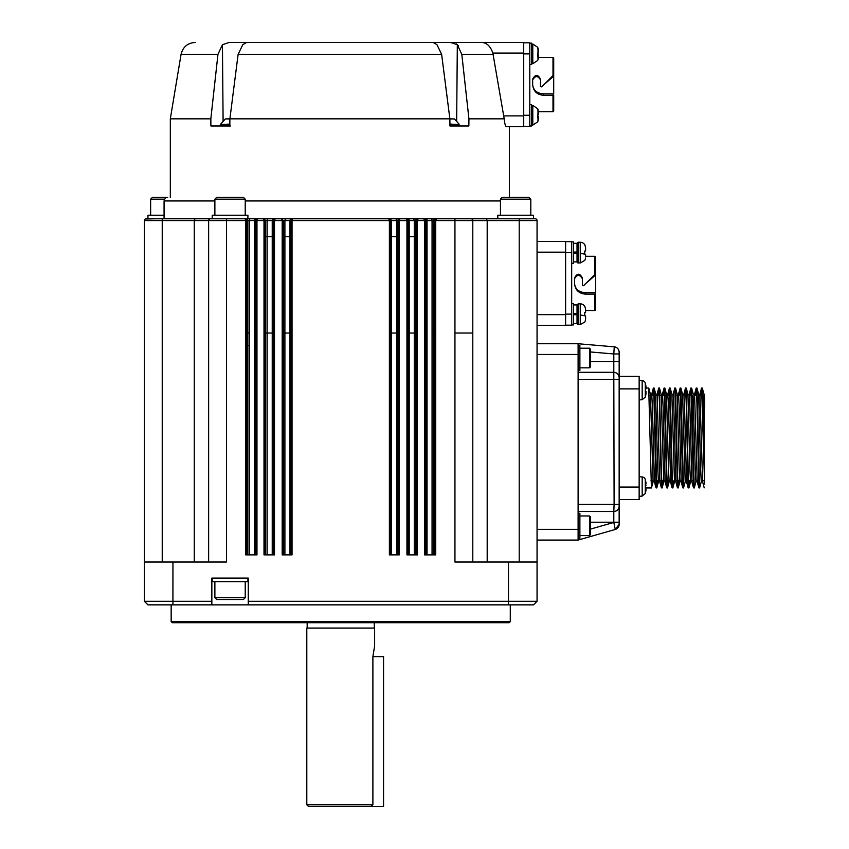 <?xml version="1.0" encoding="UTF-8"?>
<svg xmlns="http://www.w3.org/2000/svg" width="849" height="849" viewBox="0 0 849 849"><rect width="100%" height="100%" fill="white"/><g stroke="black" fill="none" stroke-linecap="round" stroke-linejoin="round"><path stroke-width="1.27" d="M145.359 602.259L144.383 601.294L144.383 220.581L208.642 220.581L208.642 562.027L208.642 220.581A1.783 1.783 135 0 1 210.425 218.798L226.492 218.798L226.492 220.581L245.722 220.581L245.128 218.798L246.794 220.581L247.823 220.581A1.783 1.783 -90 0 0 246.04 218.798M226.492 218.798L245.616 218.798L226.492 218.798M144.426 601.336L147.949 604.859L144.383 601.294L144.383 562.027L226.492 562.027L226.492 220.581L208.642 220.581L208.96 219.551M194.251 562.027L194.251 220.581L195.037 218.798L212.208 218.798L212.208 215.222L247.908 215.222L247.908 218.798L263.413 218.798L265.079 220.581L265.079 554.885M144.383 220.581A1.783 1.783 0 0 1 146.166 218.798L195.037 218.798M144.627 219.689L144.394 220.358M144.383 601.294L147.949 604.859L144.383 601.294L211.847 601.294L211.847 578.084L248.258 578.084L248.258 601.294L537.056 601.294L533.48 604.859L508.498 604.859L508.498 562.027L454.947 562.027L454.947 333.031L472.797 333.031L472.797 220.581A1.783 1.783 0 0 0 471.015 218.798L535.273 218.798A1.783 1.783 -106.6 0 1 537.056 220.581L537.056 601.294L537.056 562.027L508.498 562.027M434.677 220.241L436.397 218.798L435.717 220.581L435.717 554.885L424.468 554.885L424.468 220.581L423.789 218.798L425.54 220.581L425.54 554.885M416.392 220.241L418.101 218.798L417.432 220.581L417.432 554.885L406.947 554.885L406.947 220.581L406.268 218.798L408.507 220.581A1.783 1.783 -90 0 0 406.724 218.798L486.392 218.798L487.188 220.581L486.392 218.798L431.228 218.798A1.783 0.828 -90 0 1 432.056 220.581L433.616 220.581A1.783 1.783 -90 0 1 435.399 218.798M398.213 220.241L399.921 218.798L399.242 220.581L399.242 554.885L389.383 554.885L389.383 220.581L388.715 218.798L390.657 220.581A1.783 1.783 -90 0 0 388.874 218.798L406.268 218.798L396.027 218.798L396.536 220.581L397.905 220.581A1.783 1.783 -90 0 1 399.688 218.798M291.016 220.241L292.725 218.798L292.045 220.581L292.045 554.885L282.186 554.885L282.186 220.581L281.518 218.798L283.258 220.581L281.751 218.798L388.874 218.798L290.454 218.798L289.987 220.581L290.783 220.581A1.783 1.783 -90 0 1 292.565 218.798M273.452 220.241L275.172 218.798L274.492 220.581L274.492 554.885L264.007 554.885L264.007 220.581L263.328 218.798L281.518 218.798L257.65 218.798L256.971 220.581L265.079 220.581M255.899 554.885L255.899 333.031L256.971 333.031L256.971 554.885L245.722 554.885L245.722 220.581L246.794 220.581L246.794 554.885M434.646 554.885L434.646 220.581L472.797 220.581L472.469 219.551M255.931 220.241L257.65 218.798L256.748 219.042M255.899 333.031L255.899 220.581L256.971 220.581L256.971 333.031M263.89 218.798L265.673 220.581L283.258 220.581L283.258 554.885M291.833 219.042L292.714 218.798M290.783 554.885L290.783 220.581L390.455 220.581L390.455 554.885M398.181 554.885L398.181 220.581L408.008 220.581L408.008 554.885M408.507 554.885L408.507 220.581L409.207 220.581A1.783 0.616 -90 0 0 408.581 218.798L406.724 218.798M416.36 554.885L416.36 220.581L425.54 220.581M472.797 333.031L472.797 562.027M487.188 562.027L487.188 220.581L519.206 220.581L519.206 218.798M408.507 333.031L409.207 333.031L409.207 220.581L414.291 220.581L413.622 218.798L426.251 218.798A1.783 0.785 -90 0 1 427.036 220.581L432.056 220.581L432.056 333.031L433.616 333.031L433.616 220.581M436.397 218.798L435.505 219.042M418.101 218.798L417.209 219.042M399.847 218.798L399.03 219.042M275.172 218.798L274.28 219.042M149.244 218.798L145.455 218.936M145.317 219.01L154.911 218.798M147.949 604.859L211.847 604.859L211.847 601.294M508.498 604.859L248.258 604.859L248.258 601.294M619.154 522.22L613.806 522.22L613.806 511.512C617.053 511.194 618.836 509.411 619.154 506.153A5.359 5.359 0 0 1 613.806 511.512L614.103 504.37L619.154 504.37L619.154 522.443L613.806 522.443L615.27 529.447L619.154 524.3A5.359 5.359 0 0 1 615.27 529.447L578.105 540.07L578.105 343.739L614.262 346.838C617.244 347.368 618.879 349.141 619.154 352.165A5.359 5.359 0 0 0 614.262 346.838C617.244 347.368 618.879 349.141 619.154 352.165A5.359 5.359 0 0 0 614.262 346.838C617.265 347.358 618.9 349.13 619.154 352.165L619.154 353.959L613.806 353.959L614.262 346.838M537.056 343.739L578.105 343.739M578.105 540.07L537.056 540.07M537.056 241.466L565.614 241.466L565.614 252.174L537.056 252.174M565.614 252.174L565.614 325.347L537.056 325.347M248.258 604.859L172.92 604.859L172.941 562.027M212.208 578.084L212.208 581.661L247.908 581.661L247.908 578.084M510.281 621.638L509.209 622.71L172.23 622.71L171.158 621.638L510.281 621.638L510.281 604.859M578.105 504.37L614.103 504.37L613.806 372.297L578.105 372.297M578.105 370.504L579.888 370.504L579.888 345.522L578.105 345.522M613.806 511.512L578.105 511.512M578.105 538.287L579.888 538.287L579.888 513.295L578.105 513.295M619.154 504.37L619.154 377.646C618.815 374.42 617.032 372.637 613.806 372.297L613.806 361.578L590.596 361.578M565.614 241.636L571.685 241.636L571.685 325.178L565.614 325.178M245.223 581.661L245.223 597.717L243.44 599.511L216.675 599.511L214.882 597.717L214.882 581.661M214.882 597.717L245.223 597.717M578.105 379.429L619.154 379.429L619.154 353.959L619.154 361.568L613.806 361.578L613.806 353.959L590.596 351.974M619.154 377.646A5.359 5.359 0 0 0 618.178 374.558A5.359 5.359 0 0 1 619.154 377.646C618.836 374.398 617.053 372.615 613.806 372.297M619.154 522.443L619.154 524.3L615.27 529.447L619.154 524.3M618.995 507.458A5.359 5.359 0 0 0 619.154 506.153A5.359 5.359 0 0 1 619.101 506.959M579.888 367.829L589.524 367.829L589.524 348.196L579.888 348.196M639.148 499.552L619.154 499.552L639.148 499.552L639.148 376.394L619.154 376.394M579.888 515.969L589.524 515.969L590.596 517.041L590.596 534.541L589.524 535.613L579.888 535.613M589.524 535.613L589.524 515.969M571.685 263.307L573.468 263.307L573.468 241.891L571.685 241.891M585.598 310.532L585.598 312.464L585.566 308.856L585.598 312.464L584.728 312.676L585.587 312.506L585.598 310.532L594.884 310.532L594.884 294.115L585.248 294.115C578.742 293.489 575.166 289.923 574.54 283.407L574.54 278.048C577.15 273.007 579.771 273.007 582.393 278.048L582.393 285.19L583.603 285.699L594.884 274.418L594.884 256.281L585.598 256.281L585.587 254.307L584.728 254.138L585.587 254.307L585.598 256.281M571.685 324.923L573.468 324.923L573.468 303.507L571.685 303.507M589.524 367.829L590.596 366.757L590.596 349.268L589.524 348.196M594.884 310.532L595.595 309.821L595.595 293.839L594.884 294.115M595.595 293.839L595.595 292.703L585.248 292.703C578.742 292.162 575.166 289.063 574.54 283.407M574.54 278.759C577.15 274.376 579.771 274.376 582.393 278.759M585.895 283.407L594.99 275.511L594.884 274.418M594.99 274.354L595.595 274.8L595.595 256.992L594.884 256.281M639.148 476.703L642.173 476.968A3.566 3.566 0 0 1 645.293 479.526L645.293 486.519L646.036 483.251A24.95 24.95 -101.2 0 0 645.41 480.099L645.41 480.099A24.95 24.95 78.8 0 1 646.036 483.251M642.173 476.968L642.173 496.081L639.148 496.336M652.945 395.22L653.412 387.993L654.059 401.768L656.033 487.857L656.765 487.952L654.07 388.004M653.751 391.813L653.624 395.22M651.873 480.81L651.406 487.952L646.11 487.952M651.406 487.952L648.71 388.004M639.148 399.953L642.173 399.699L642.173 380.585L639.148 380.32L642.173 380.585A3.566 3.566 0 0 1 645.293 383.143L645.293 390.137L646.036 386.868A24.95 24.95 -101.2 0 0 645.41 383.716L645.41 383.716A24.95 24.95 0 0 1 646.036 386.868L645.442 390.137M573.468 261.885L577.033 261.885L577.033 252.068L573.468 252.068M577.033 252.068L577.033 243.323L573.468 243.323M577.033 253.14L573.468 253.14M595.595 274.8L595.595 292.703M595.595 275.734L594.99 275.511M573.468 304.929L577.033 304.929L577.033 313.674L573.468 313.674M573.468 323.49L577.033 323.49L577.033 314.746L573.468 314.746M645.293 493.524A24.992 24.992 0 0 0 645.442 492.961A24.992 24.992 0 0 1 645.293 493.524L642.173 496.081L645.293 493.524L645.293 486.519M704.617 484.132L701.603 387.993L702.325 388.099L704.617 484.132L704.001 394.318M704.617 407L704.617 394.244L703.779 395.135M699.916 394.244L702.611 481.701L701.274 481.701L700.616 469.455L698.642 394.307M694.556 394.244L697.252 481.701L695.915 481.701L695.257 469.455L693.06 395.22M687.701 395.22L687.881 394.244L689.218 394.244L689.876 406.629L691.893 481.701L690.566 481.701L689.908 469.455L687.934 394.307M682.564 394.244L683.87 394.244L684.527 406.629L686.544 481.701L685.207 481.701L682.575 394.307M676.993 395.22L677.173 394.244L678.51 394.244L679.168 406.618L681.185 481.701L679.858 481.701L679.2 469.455L677.226 394.307M671.856 394.244L673.161 394.244L673.819 406.629L675.836 481.701L674.499 481.701L671.867 394.307M670.445 481.701L669.139 481.701L668.492 469.455L666.465 394.244M661.138 394.244L662.443 394.244L663.101 406.618L665.128 481.701L663.791 481.701L661.159 394.307M661.116 394.244L660.925 395.22M659.737 481.701L658.431 481.701L657.784 469.455L655.577 395.22M650.398 394.244L651.735 394.244L652.393 406.639L654.42 481.701L653.083 481.701L650.451 394.307M656.765 487.952L657.222 480.81M658.973 395.22L659.1 391.803M659.418 388.004L661.456 473.933L662.114 487.952L662.581 480.81M664.332 395.22L664.459 391.803M667.473 487.952L666.741 487.835L664.12 387.993L664.841 388.089L666.815 473.933L667.473 487.952L667.93 480.81M669.681 395.22L669.808 391.803M672.822 487.952L672.09 487.835L669.479 387.993L670.201 388.089L672.164 473.933L672.822 487.952L673.289 480.81M675.04 395.22L675.167 391.803M678.181 487.952L677.449 487.835L674.828 387.993L675.56 388.089L677.523 473.933L678.181 487.952L678.638 480.81M680.389 395.22L680.516 391.803M683.53 487.952L682.808 487.835L680.187 387.993L680.909 388.089L683.53 487.952L685.27 481.595M685.748 395.22L685.875 391.803M685.557 388.004L686.268 388.089L688.231 473.933L688.889 487.952L689.356 480.81M691.097 395.22L691.235 391.803M694.238 487.952L693.516 487.835L690.895 387.993L691.617 388.089L694.238 487.952L695.978 481.595M696.456 395.22L696.583 391.803M696.265 388.004L696.976 388.089L699.597 487.952L701.338 481.595M701.815 395.135L701.943 391.824M654.42 481.701L654.59 480.81M655.757 394.244L657.094 394.244L659.705 481.595L661.392 487.846L659.429 402.139L658.771 387.993L658.304 395.22M659.769 481.701L659.938 480.81M665.128 481.701L665.298 480.81M666.497 394.244L667.802 394.244L668.46 406.618L670.657 480.81M675.836 481.701L676.006 480.81M681.185 481.701L681.365 480.81M686.544 481.701L686.714 480.81M691.893 481.701L692.073 480.81M697.252 481.701L697.422 480.81M702.611 481.701L702.781 480.81M701.603 387.993L701.147 395.135M699.385 480.81L699.258 484.163M699.597 487.952L698.865 487.835L696.902 402.15L696.254 387.993L695.787 395.22M690.895 387.993L690.428 395.22M688.677 480.81L688.55 484.163M688.889 487.952L688.157 487.835L686.194 402.15L685.536 387.993L685.079 395.22M680.187 387.993L679.72 395.22M677.969 480.81L677.842 484.163M674.828 387.993L673.098 394.361M672.62 480.81L672.493 484.163M669.479 387.993L669.012 395.22M667.261 480.81L667.134 484.163M664.12 387.993L663.653 395.22M661.912 480.81L661.785 484.163M662.114 487.952L661.382 487.835M656.553 480.81L656.426 484.163M642.173 399.699L645.293 397.141L645.293 390.137M577.033 261.885A1.072 1.072 0 0 0 578.105 262.957L578.105 242.252L577.033 243.323M584.812 306.415L585.566 308.856L584.812 306.415A5.359 5.359 0 0 0 580.249 303.857L580.249 324.562L578.105 324.562A1.072 1.072 0 0 1 577.033 323.49A1.072 1.072 0 0 0 578.105 324.562L578.105 303.857L577.033 304.929M577.033 313.674L577.033 314.746M645.41 492.951L645.41 492.951A24.95 24.95 -78.8 0 0 646.036 489.799L645.442 486.519L646.036 489.799M645.41 485.214L646.036 485.214L645.41 485.214L645.442 486.519M645.41 396.568L645.41 396.568A24.95 24.95 -78.8 0 0 646.036 393.416L646.036 391.453L645.41 391.453M584.812 244.799L585.587 247.558L584.812 244.799A5.359 5.359 0 0 0 580.249 242.252L578.105 242.252M580.249 303.857L578.105 303.857M645.41 487.835L646.036 487.835M645.41 388.831L646.036 388.831M585.598 250.848L584.728 251.06L585.587 250.901L585.598 247.919L585.587 250.901L584.728 251.06L585.587 250.901L585.598 247.919L585.598 250.848M585.088 259.72L585.566 257.958M580.249 253.342L585.566 254.286L584.728 254.138L584.728 251.06M580.249 314.958L585.598 315.966L584.728 315.754L585.598 315.966L584.728 315.754L584.728 312.676L585.566 312.528L584.728 312.676M585.598 318.895L585.598 315.966L585.598 318.895M585.088 321.336L585.566 319.564M585.088 245.478L584.728 244.82M703.821 480.81L702.431 480.81M698.462 480.81L697.082 480.81M693.113 480.81L691.723 480.81M690.386 480.81L688.422 480.81M687.754 480.81L686.374 480.81M682.394 480.81L681.015 480.81M679.678 480.81L677.714 480.81M677.046 480.81L675.666 480.81M671.686 480.81L670.307 480.81M668.97 480.81L667.006 480.81M666.338 480.81L664.947 480.81M663.621 480.81L661.658 480.81M660.978 480.81L659.599 480.81M658.262 480.81L656.298 480.81M655.63 480.81L654.239 480.81M652.913 480.81L650.95 480.81M701.051 395.22L700.107 395.22M649.188 395.22L650.589 395.22M654.547 395.22L655.937 395.22M659.906 395.22L661.297 395.22M665.255 395.22L666.645 395.22M374.271 622.71L374.271 628.058M306.807 628.058L374.632 628.058L374.632 645.909L372.891 656.617L372.891 804.767L306.807 804.767L306.807 628.058M306.807 804.767L308.59 806.55L371.013 806.55L372.891 804.767M371.013 806.55L383.557 806.55L383.557 656.617L372.891 656.617M247.823 554.885L247.823 220.581L249.383 220.581A1.783 0.828 -90 0 1 250.211 218.798L257.64 218.798M247.908 218.798L245.616 218.798M164.069 215.222L147.949 215.222L147.949 218.798M533.48 218.798L533.48 215.222L497.79 215.222L497.79 218.798M214.882 200.948L164.069 200.948L164.069 218.437L212.208 218.437M247.908 218.437L497.79 218.437M245.223 215.222L245.223 199.165L214.882 199.165L214.882 215.222M164.547 199.165L150.634 199.165L150.634 215.222M500.464 199.165L502.247 197.371L529.023 197.371L530.805 199.165L500.464 199.165L500.464 215.222M245.223 199.165L243.44 197.371L216.665 197.371L214.882 199.165M164.069 200.948C164.77 198.454 165.958 197.265 167.646 197.371L152.417 197.371L150.634 199.165M449.874 118.945L454.47 118.945L449.874 118.839L441.639 54.378L436.98 44.689L433.16 42.45L481.266 42.45C486.519 42.461 490.382 45.995 492.844 53.062L504.2 118.839L468.924 118.839L468.871 125.981L449.938 125.981L449.874 118.839L229.888 118.839L229.824 125.981L210.892 125.981L210.839 118.839L217.949 54.378L222.438 44.689L229.209 42.45L410.205 42.45M217.949 54.336L181.06 54.378L170.32 118.839L210.839 118.839M504.2 118.839C504.688 123.805 505.452 126.416 506.492 126.692L505.792 126.108M506.492 126.692L523.716 126.692L509.442 126.692L509.442 197.371M451.371 125.397L453.865 125.981L451.371 125.397L449.938 125.981M441.639 54.378L238.113 54.378L242.782 44.689L246.603 42.45L433.16 42.45M226.97 118.839L229.888 118.839L238.113 54.378M217.949 54.378L222.438 44.689L223.096 120.696M523.716 126.692L523.716 42.45L450.554 42.45L457.324 44.689L458.471 45.899M493.131 54.378L461.814 54.378L457.314 44.689L456.21 43.851M468.924 118.839L461.814 54.378M458.81 125.981L458.057 125.397L458.014 125.97L456.401 125.397L454.173 125.981M456.422 125.801L457.972 125.801M456.38 125.61L455.595 125.663M456.284 125.801L453.982 125.801M451.137 125.981L450.522 125.896M454.045 125.62L453.111 125.663M458.874 125.97L458.067 125.641M229.824 125.885L227.914 125.981M230.504 125.981L227.67 125.397L223.138 125.981M225.261 125.599L227.511 125.801L225.017 125.397M226.577 125.663L227.67 125.705M223.987 125.641L225.017 125.673M222.884 125.397L223.075 125.97M222.884 125.801L221.409 125.397L221.653 125.981M222.141 125.62L222.884 125.652M222.863 125.97L221.653 125.61M221.409 125.397L221.578 125.97M221.409 125.801L220.698 125.397L220.899 125.981M481.266 42.45L481.818 42.461M485.119 43.235L486.01 43.649M492.218 51.163L492.749 52.734M451.201 125.801L449.938 125.62M220.698 125.801L220.644 124.538L229.835 124.538M229.824 125.716L227.67 125.397M523.716 53.869L529.787 53.869L529.787 126.342L523.716 126.342M529.787 53.869L529.787 42.811L523.716 42.811M529.787 43.161L531.57 43.161L531.57 64.577L529.787 64.577M552.996 75.582L553.707 75.964L553.707 58.157L552.996 57.445L552.996 75.582L541.715 86.863L540.495 86.354L540.495 79.222C537.884 74.171 535.263 74.171 532.641 79.222L532.641 84.571C533.278 91.087 536.844 94.653 543.349 95.279L552.996 95.279L552.996 111.707L538.415 111.707A23.125 22.541 180 0 1 538.446 111.983A23.125 22.541 180 0 0 537.979 109.5L537.661 108.587M552.996 57.445L538.415 57.445A23.125 22.541 0 0 0 538.446 57.17A23.125 22.541 0 0 1 537.979 59.642L537.661 60.555M529.787 104.565L531.57 104.565L531.57 125.981L529.787 125.981M238.24 118.839L239.545 118.839M543.349 95.279L543.349 93.868L553.707 93.868L552.996 95.279M553.707 95.003L553.707 110.986L552.996 111.707M543.349 93.868C536.844 93.326 533.278 90.227 532.641 84.571M532.641 79.923C535.263 75.54 537.884 75.54 540.495 79.923M553.102 75.519L553.102 76.675L544.007 84.571M553.707 75.964L553.707 93.868M553.102 76.675L553.707 76.898M537.746 53.445L537.979 53.275A23.125 5.179 -0 0 0 538.446 52.712L538.446 51.428A23.125 22.541 180 0 0 537.979 48.955L537.661 48.032M538.446 51.386L538.446 50.579A23.125 22.541 180 0 0 537.979 48.106L537.661 47.183M538.478 56.331L537.735 56.331L538.446 57.17L538.446 56.363A23.125 5.179 180 0 1 537.979 56.925L537.704 53.869M537.746 114.838L537.979 114.679A23.125 5.179 -0 0 0 538.446 114.106L538.446 112.821A23.125 22.541 180 0 0 537.979 110.349L537.661 109.436M537.661 121.11L537.661 121.959L537.661 121.11M537.767 116.44L538.446 116.44A23.125 5.179 0 0 0 537.979 115.867A23.125 5.179 -0 0 1 538.446 116.44L538.446 117.724L537.735 117.767L538.446 117.724A23.125 5.179 180 0 1 537.979 118.329L537.979 121.036A23.125 22.541 0 0 0 538.446 118.563L538.446 117.767L538.446 118.563A23.125 22.541 -0 0 1 537.979 121.036L537.661 121.959M537.979 118.329L537.704 115.273M537.746 56.321L538.446 56.321L538.446 55.036A23.125 5.179 0 0 0 537.979 54.474A23.125 5.179 -0 0 1 538.446 55.036L537.767 55.036M537.979 48.955L537.979 53.275A23.125 5.179 -0 0 0 538.446 52.712M538.319 50.579L538.446 50.579A23.125 22.541 180 0 0 537.979 48.106M538.446 112.779L538.319 111.983M537.979 110.349L537.979 114.679A23.125 5.179 -0 0 0 538.446 114.106M162.233 562.027L162.233 218.798M454.947 218.798L454.947 333.031M472.797 220.581L487.188 220.581M519.206 562.027L519.206 220.581L537.056 220.581M247.823 333.031L249.383 333.031L249.383 220.581L254.403 220.581A1.783 0.785 -90 0 1 255.188 218.798M254.403 554.885L254.403 220.581L255.008 220.581A1.783 1.783 -90 0 1 256.791 218.798M255.008 554.885L255.008 220.581M265.673 220.581L265.673 236.648L267.148 236.648L267.148 220.581A1.783 0.669 -90 0 1 267.806 218.798M267.148 554.885L267.148 236.648L272.232 236.648L272.232 220.581A1.783 0.616 -90 0 1 272.858 218.798M272.932 554.885L272.932 220.581A1.783 1.783 -90 0 1 274.715 218.798M265.673 554.885L265.673 333.031L272.232 333.031L272.232 236.648M265.673 236.648L265.673 333.031M272.232 333.031L272.232 554.885M273.42 554.885L273.42 220.581M284.903 554.885L284.903 345.522L283.534 345.522L283.534 220.581L284.903 220.581L285.413 218.798M284.903 220.581L289.987 220.581L289.987 236.648L284.903 236.648L284.903 220.581M283.534 554.885L283.534 345.522M283.534 236.648L284.903 236.648L284.903 333.031L289.987 333.031L289.987 236.648M289.987 333.031L289.987 554.885M290.984 554.885L290.984 220.581M390.657 554.885L390.986 218.798M390.657 333.031L391.453 333.031L391.453 220.581L396.536 220.581L396.536 236.648L397.905 236.648L397.905 220.581M391.453 236.648L396.536 236.648L396.536 333.031L397.905 333.031L397.905 236.648M397.905 333.031L397.905 554.885M409.207 236.648L414.291 236.648L414.291 220.581L415.766 220.581A1.783 1.783 -90 0 1 417.549 218.798M409.207 554.885L409.207 333.031L414.291 333.031L414.291 236.648L415.766 236.648L415.766 220.581M414.291 554.885L414.291 333.031L415.766 333.031L415.766 554.885M415.766 333.031L415.766 236.648M427.036 554.885L427.036 220.581L426.431 220.581A1.783 1.783 -90 0 0 424.649 218.798M426.431 220.581L426.431 554.885M433.616 333.031L433.616 554.885M247.823 345.522L249.383 345.522L249.383 554.885M249.383 345.522L249.383 333.031M284.903 345.522L284.903 333.031L283.534 333.031M391.453 554.885L391.453 333.031L396.536 333.031L396.536 554.885M432.056 333.031L432.056 554.885M578.105 354.447L537.056 354.447M578.105 529.362L537.056 529.362M565.614 314.639L537.056 314.639M613.806 522.443L590.596 529.076M613.806 522.22L590.596 522.22M571.685 314.109L565.614 314.109M571.685 252.705L565.614 252.705M639.148 487.061L619.154 487.061M639.148 388.895L619.154 388.895M585.248 292.703L585.248 294.115M580.249 242.252L580.249 262.957L578.105 262.957M703.906 454.597L703.906 395.135M500.464 200.948L245.223 200.948M523.716 115.889L503.595 115.889M456.666 120.696L457.324 44.689M492.844 53.062L523.716 53.062M449.928 124.538L459.118 124.538L459.044 125.896M529.787 115.273L523.716 115.273M449.917 124.092L459.118 124.538M220.644 124.538L229.835 124.092M229.888 118.945L225.282 118.945L220.74 124.092M532.79 44.052L537.704 47.279L532.79 44.052L531.57 44.052L532.79 44.052L532.79 63.686L537.704 60.47M531.57 105.456L532.79 105.456L532.79 125.09L537.704 121.863L532.79 125.09L531.57 125.09M537.979 56.925L537.979 59.642M533.49 604.859L537.056 601.294L533.48 604.859M171.158 604.859L171.158 621.638M654.08 388.004L653.422 388.004M648.732 388.004L646.131 388.004M704.012 394.361L702.325 388.099M698.653 394.361L696.976 388.099M693.304 394.361L691.617 388.099M690.619 481.595L688.942 487.846M687.945 394.361L686.268 388.089M682.585 394.361L680.909 388.099M679.911 481.595L678.234 487.846M677.237 394.361L675.549 388.089M674.562 481.595L672.875 487.846M671.877 394.361L670.201 388.089M669.203 481.595L667.526 487.846M666.529 394.361L664.841 388.099M663.854 481.595L662.167 487.846M661.169 394.361L659.493 388.089M658.495 481.595L656.818 487.846M655.821 394.361L654.133 388.099M653.146 481.595L651.459 487.846M650.461 394.361L648.785 388.099M651.682 394.35L653.359 388.099M654.356 481.595L656.033 487.857M657.03 394.361L658.718 388.099M662.39 394.361L664.067 388.099M665.064 481.595L666.741 487.846M667.739 394.361L669.426 388.099M670.423 481.595L672.1 487.846M675.772 481.595L677.449 487.846M678.447 394.361L680.134 388.099M681.131 481.595L682.808 487.846M683.806 394.361L685.483 388.089M686.48 481.595L688.168 487.846M689.165 394.361L690.842 388.089M691.839 481.595L693.516 487.846M694.514 394.361L696.201 388.089M697.188 481.595L698.876 487.846M699.873 394.361L701.55 388.099M702.548 481.595L704.224 487.846M659.44 388.004L658.782 388.004M645.442 480.088A24.992 24.992 0 0 0 645.293 479.526M699.926 394.244L698.621 394.244M694.578 394.244L693.272 394.244M645.442 383.706A24.992 24.992 0 0 0 645.293 383.143M645.293 397.141A24.992 24.992 0 0 0 645.442 396.579M584.812 260.399L580.249 262.957M584.812 322.015L580.249 324.562L584.812 322.015M701.051 395.135L702.07 395.135M307.168 622.71L307.168 628.058M530.805 199.165L530.805 215.222M170.32 118.839L170.32 197.371M181.06 54.378C182.864 46.982 187.555 43.012 195.143 42.45M222.894 125.981L221.578 125.588M221.451 125.97L220.751 125.525M454.47 118.945L459.022 124.092M531.57 63.686L532.79 63.686M532.79 105.456L537.704 108.683M537.735 117.735L538.478 117.735"/></g></svg>
